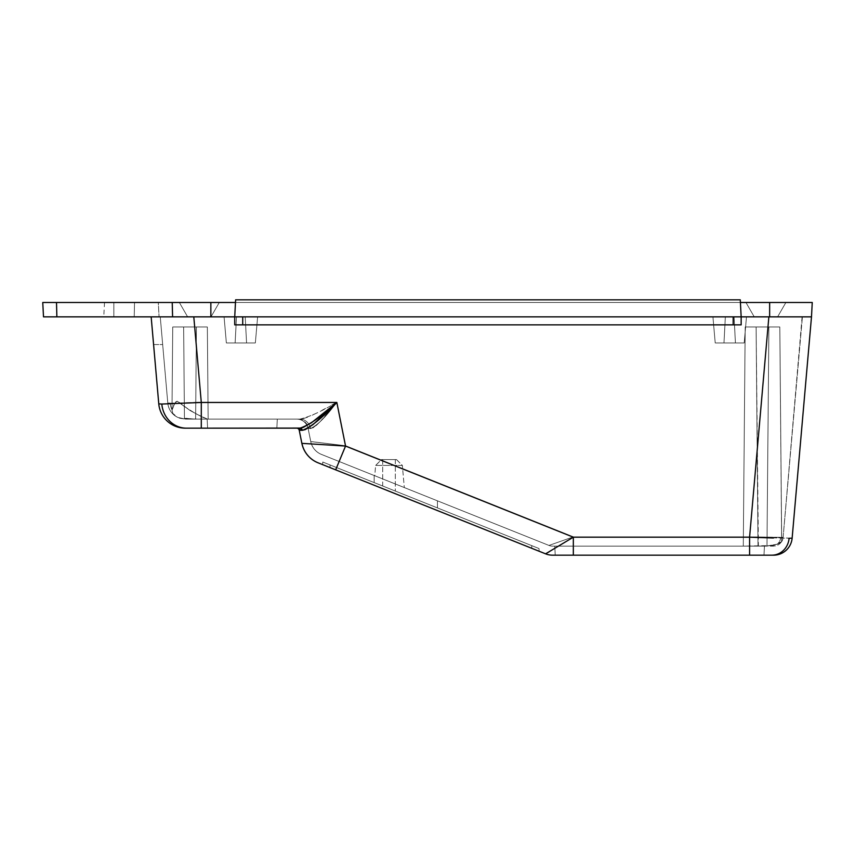 <?xml version="1.0" encoding="UTF-8"?>
<svg xmlns="http://www.w3.org/2000/svg" width="855" height="855" viewBox="0 0 855 855"><rect width="100%" height="100%" fill="white"/><g stroke="black" fill="none" stroke-linecap="round" stroke-linejoin="round"><path stroke-width="0.64" stroke-dasharray="4.28 3.21" d="M375.708 465.419L402.288 465.419L396.485 459.584L381.512 459.584L375.708 465.419L402.363 465.419L404.297 487.564L374.736 475.733L375.634 465.419L381.512 459.584L396.485 459.584L381.512 459.584L396.485 459.584L402.288 465.419L375.634 465.419L374.736 475.733L404.297 487.564L402.363 465.419L375.708 465.419M185.225 419.003L186.454 419.11L185.225 419.003M177.466 316.863L193.796 316.863L201.288 402.149L201.288 416.545L201.288 402.149L179.945 402.983L182.168 405.11L195.955 413.831L207.444 419.11L299.902 419.11L207.444 419.11L208.15 419.11L207.444 419.11L208.15 419.11L207.348 326.984L172.731 326.984L196.426 326.984L195.624 419.11L186.668 419.11L195.624 419.11L196.426 326.984L183.643 326.984L184.445 418.629L183.643 326.984L196.426 326.984L183.643 326.984L184.445 418.629L186.668 419.11L195.624 419.11L196.426 326.984L195.624 419.11L184.445 418.629L183.643 326.984L207.348 326.984L172.731 326.984L172.005 410.24L172.881 413.467L175.628 416.203L179.796 418.234L185.3 419.11L208.15 419.11L207.348 326.984L208.15 419.11L182.425 418.875L177.541 417.304L172.881 413.467L172.005 410.24L172.731 326.984L207.348 326.984L172.731 326.984L172.005 410.24L172.881 413.467L175.628 416.203A17.57 17.57 0 0 1 167.794 403.068L170.188 403.186A17.57 16.32 90 0 0 172.026 409.791L174.869 403.122L170.188 403.186A17.57 16.32 -90 0 0 172.026 409.791L172.026 409.791A17.57 16.32 90 0 1 170.188 403.186L174.869 403.122L172.026 409.791A17.57 16.32 -90 0 1 170.188 403.186L167.794 403.068L160.248 316.863L802.407 316.863L151.164 316.863L811.491 316.863L768.859 316.863L749.589 537.186L789.101 538.287A18.639 17.314 -90 0 1 771.873 555.173L749.589 555.173L749.589 537.186L573.331 537.186L345.548 446.054L336.838 402.47L201.288 402.47L201.288 428.163L186.433 428.163A26.623 24.731 90 0 1 161.809 404.041L201.288 402.47L193.796 316.863L234.73 316.863L234.73 324.857L234.73 316.863L234.73 324.857L741.157 324.857L234.73 324.857L242.713 324.857L242.713 316.863L733.173 316.863L733.173 324.857L242.713 324.857L741.157 324.857L741.157 316.863L234.73 316.863L242.713 316.863L242.713 324.857L234.73 324.857L234.73 316.863L741.157 316.863L741.157 324.857L234.73 324.857L741.157 324.857L741.157 316.863L768.902 316.863M758.022 546.121L766.978 546.121L768.891 326.984L756.109 326.984L758.022 546.121L756.109 326.984L768.891 326.984L766.978 546.121L758.022 546.121L766.978 546.121L768.891 326.984L762.5 326.984L779.813 326.984L745.197 326.984L743.284 546.121L772.183 545.554L777.174 544.24L781.684 541.632L779.813 326.984L781.684 541.632L774.865 544.956L765.962 546.121L743.284 546.121L745.197 326.984L779.813 326.984L745.197 326.984L743.284 546.121L775.421 545.939L778.413 544.806L781.684 541.632L779.557 544.015L781.684 541.632L777.174 544.24A9.587 8.903 -90 0 0 780.733 537.432L749.589 536.865L749.589 546.121L765.962 546.121L777.174 544.24A9.587 8.903 90 0 0 780.733 537.432L783.116 537.368A9.587 9.587 0 0 1 781.63 541.717L779.813 326.984L756.109 326.984L768.891 326.984L756.109 326.984L758.022 546.121L765.962 546.121L743.743 546.121L765.962 546.121L754.067 546.121L758.385 546.121L756.109 326.984L762.5 326.984L745.197 326.984L779.813 326.984L781.684 541.632L778.413 544.806L773.572 546.121L743.284 546.121L745.197 326.984L768.891 326.984L756.109 326.984L768.891 326.984L766.978 546.121L758.022 546.121M207.615 428.163L276.838 428.163L277.319 419.11L207.134 419.11L207.615 428.163L276.838 428.163L277.319 419.11L207.134 419.11L207.615 428.163L276.838 428.163L277.319 419.11L207.134 419.11L207.615 428.163L276.838 428.163L207.615 428.163L276.838 428.163L207.615 428.163L276.838 428.163L207.615 428.163L207.134 419.11L277.319 419.11L207.134 419.11L277.319 419.11L207.134 419.11L277.319 419.11L207.134 419.11L277.319 419.11L276.838 428.163L207.615 428.163L207.134 419.11L277.319 419.11L276.838 428.163L207.615 428.163L207.134 419.11L277.319 419.11L276.838 428.163L207.615 428.163M771.873 555.173L773.572 555.173L771.873 555.173A18.639 17.314 90 0 0 789.101 538.287L792.136 538.158L811.491 316.863L792.136 538.158L749.589 537.186L768.859 316.863L749.589 536.865L573.331 536.865L345.548 445.744L336.838 402.149L201.288 402.149L336.838 402.149C322.613 410.924 310.301 416.577 299.902 419.11L303.525 418.544L299.902 419.11L207.444 419.11L297.305 419.11A11.714 11.543 -90 0 1 308.612 428.494L308.131 428.526A11.714 11.714 0 0 0 296.642 419.11L299.902 419.11L296.642 419.11A11.714 11.714 0 0 1 308.131 428.526L310.728 441.533L308.131 428.526L313.026 427.831L315.976 425.769L322.581 419.217L336.838 402.149L345.548 445.744L310.782 441.575A17.57 17.538 111.8 0 0 321.459 454.411L339.029 461.444L345.548 445.744L573.331 536.865L749.589 536.865L768.837 316.863L193.829 316.863L201.288 402.47L161.809 404.041L158.774 403.859L151.164 316.863L160.248 316.863L167.794 403.068L160.248 316.863L162.674 344.554L160.248 316.863L162.792 316.863M802.097 316.863L783.116 537.368L749.589 536.865L749.589 546.121L754.067 546.121L573.331 546.121L573.331 536.865L548.963 545.437A9.587 9.587 0 0 0 552.522 546.121L552.522 546.121A9.587 9.587 -90 0 1 548.963 545.437L321.437 454.411L548.963 545.437L573.331 536.865L345.548 445.744L310.728 441.533L308.131 428.526L310.782 441.575L345.548 445.744L336.838 402.149L345.548 445.744L339.029 461.444L548.963 545.437L321.459 454.411A17.57 17.538 -68.2 0 1 310.782 441.575L310.728 441.533A17.57 17.57 0 0 0 321.437 454.411A17.57 17.57 0 0 1 310.728 441.533A17.57 17.57 0 0 0 321.437 454.411A17.57 17.57 0 0 1 310.728 441.533L345.548 445.744L339.029 461.444L345.548 445.744L573.331 536.865L548.963 545.437L573.331 536.865L573.331 546.121L552.522 546.121L749.589 546.121L552.522 546.121A9.587 9.587 0 0 1 548.963 545.437A9.587 9.587 0 0 0 552.522 546.121A9.587 9.587 0 0 1 548.963 545.437A9.587 9.587 90 0 0 552.522 546.121L573.331 546.121L573.331 536.865L749.589 536.865L768.837 316.863L800.569 316.863M545.597 553.837A18.639 18.639 0 0 0 552.522 555.173L573.331 555.173L552.522 555.173A18.639 18.639 0 0 1 545.597 553.837L322.613 464.628L328.577 467.012L322.613 464.628L322.752 462.021L330.019 464.928L330.03 467.589L328.587 467.012L533.199 548.878L335.662 469.844L345.548 446.054L573.331 537.186L545.597 553.837L335.662 469.844L345.548 446.054L301.858 443.318L345.548 446.054L336.838 402.47C322.388 417.871 310.889 427.158 302.328 430.311A2.661 2.469 -90 0 0 299.902 428.163L201.288 428.163L201.288 402.47L336.838 402.47C321.341 416.663 309.029 425.234 299.902 428.163L302.328 430.311L308.965 427.543L322.164 416.642L336.838 402.47L311.455 422.755L303.13 427.457L299.902 428.163L185.3 428.163A26.623 26.623 0 0 1 158.774 403.859A26.623 26.623 0 0 0 185.3 428.163L186.433 428.163A26.623 24.731 -90 0 1 161.809 404.041L158.774 403.859L151.164 316.863L153.59 344.554L151.164 316.863L154.402 316.863L151.164 316.863L153.59 344.554L162.674 344.554L160.248 316.863L167.794 403.068L174.869 403.122L167.794 403.068A17.57 17.57 0 0 0 175.628 416.203L172.881 413.467L172.005 410.24L172.892 406.649L175.831 401.839L174.869 403.122L177.135 401.23L175.831 401.839L177.135 401.23L178.62 401.711L177.145 401.23L179.945 402.983L178.631 401.711L179.945 402.983L201.288 402.149L193.829 316.863L768.837 316.863L749.589 536.865L783.116 537.368L802.407 316.863L783.116 537.368L802.407 316.863L799.853 316.863L802.407 316.863M395.309 459.584L395.309 491.048L382.698 486.003L382.698 459.584L395.309 459.584L382.698 459.584L382.698 486.003L395.309 491.048L395.309 459.584L382.698 459.584L395.309 459.584M158.346 316.863L160.558 316.863M549.177 551.764L573.331 537.186L573.331 555.173L770.302 555.173M555.237 555.173L763.985 555.173L555.237 555.173L763.985 555.173L555.237 555.173L763.985 555.173L555.237 555.173L763.985 555.173L555.237 555.173L763.985 555.173L555.237 555.173L763.985 555.173L555.237 555.173L554.756 546.121L764.456 546.121L554.756 546.121L764.456 546.121L554.756 546.121L764.456 546.121L554.756 546.121L764.456 546.121L554.756 546.121L764.456 546.121L554.756 546.121L764.456 546.121L554.756 546.121L764.456 546.121L763.985 555.173L555.237 555.173L554.756 546.121L555.237 555.173L763.985 555.173L764.456 546.121L554.756 546.121L555.237 555.173L554.756 546.121L764.456 546.121L763.985 555.173L764.456 546.121L763.985 555.173L555.237 555.173L554.756 546.121L555.237 555.173L763.985 555.173L764.456 546.121L554.756 546.121L555.237 555.173L554.756 546.121L764.456 546.121L763.985 555.173L764.456 546.121L763.985 555.173L555.237 555.173L554.756 546.121L555.237 555.173L763.985 555.173L764.456 546.121L554.756 546.121L555.237 555.173L554.756 546.121L555.237 555.173L763.985 555.173L764.456 546.121L763.985 555.173L764.456 546.121L554.756 546.121L555.237 555.173L554.756 546.121L764.456 546.121L763.985 555.173L764.456 546.121L763.985 555.173L555.237 555.173L554.756 546.121L555.237 555.173L763.985 555.173L764.456 546.121L554.756 546.121L555.237 555.173L554.756 546.121L764.456 546.121L763.985 555.173L764.456 546.121L763.985 555.173L555.237 555.173L554.756 546.121L555.237 555.173L763.985 555.173L764.456 546.121L554.756 546.121L555.237 555.173L554.756 546.121L764.456 546.121L763.985 555.173L764.456 546.121L763.985 555.173L555.237 555.173M301.858 443.318L299.25 430.311A2.661 2.661 0 0 0 296.642 428.163A2.661 2.661 0 0 1 299.25 430.311L301.858 443.318A26.623 26.623 0 0 0 318.071 462.812A26.623 26.623 0 0 1 301.858 443.318M335.662 469.844L318.071 462.812M319.685 463.453L321.362 464.126M533.199 548.878L539.163 551.272L533.199 548.878M162.087 316.863L173.33 316.863M749.589 555.173L573.331 555.173L573.331 537.186L749.589 537.186L749.589 555.173M792.136 538.158A18.639 18.639 0 0 1 773.572 555.173A18.639 18.639 0 0 0 792.136 538.158M207.68 419.11L185.3 419.11L207.68 419.11M374.736 475.733L404.297 487.564L374.736 475.733L375.634 465.419L381.469 459.584M374.169 475.508L437.45 500.827L374.169 475.508L437.45 500.827L437.45 507.913L374.169 482.594L437.45 507.913L374.169 482.594L374.169 475.508L374.169 482.594L374.169 475.508L374.169 482.594L437.45 507.913L437.45 500.827L374.169 475.508M308.612 428.494L310.547 428.547L308.612 428.494A11.714 11.543 90 0 0 297.305 419.11L299.902 419.11A11.714 10.859 90 0 1 310.547 428.547C317.771 425.063 326.535 416.257 336.838 402.149L319.204 422.787L313.026 427.831L310.547 428.547A11.714 10.859 -90 0 0 299.902 419.11A11.714 10.859 -90 0 1 310.547 428.547L308.612 428.494M774.117 316.863L768.837 316.863M789.325 316.863L783.704 316.863M799.585 316.863L796.112 316.863M201.288 402.149L189.949 402.63L201.288 402.149L193.829 316.863L201.288 402.149L201.288 416.545L190.238 410.614L179.945 402.983L190.227 410.603L201.288 416.545L201.288 402.149L336.838 402.149L201.288 402.149M180.993 316.863L210.982 316.863L187.64 316.863L179.347 302.488L219.286 302.488L210.982 316.863L187.64 316.863L179.347 302.488L219.286 302.488L210.982 316.863L188.528 316.863M162.803 316.863L151.164 316.863L160.248 316.863L162.674 344.554L153.59 344.554L151.164 316.863M166.543 316.863L163.081 316.863M331.804 404.96L336.838 402.149L331.804 404.96M321.865 410.379L326.813 407.717L321.865 410.379M312.267 415.177L317.002 412.89L312.267 415.177M303.525 418.544L307.725 417.133L303.525 418.544M179.796 418.234L185.3 419.11L177.541 417.304L179.796 418.234M175.628 416.203L177.53 417.304L175.628 416.203A17.57 17.57 0 0 1 167.794 403.068A17.57 17.57 0 0 0 175.628 416.203C171.235 413.189 168.659 409.053 167.879 403.817M203.298 417.518L190.238 410.614L177.145 401.23L174.869 403.122L172.005 410.24L172.731 326.984L207.348 326.984L208.15 419.11L203.298 417.518M777.174 544.24L765.962 546.121L749.589 546.121L749.589 536.865L780.733 537.432A9.587 8.903 -90 0 1 777.174 544.24L781.63 541.717A9.587 9.587 0 0 0 783.116 537.368A9.587 9.587 0 0 1 781.63 541.717A9.587 9.587 0 0 0 783.116 537.368L780.733 537.432A9.587 8.903 90 0 1 777.174 544.24M573.331 536.865L573.331 546.121L749.589 546.121L749.589 536.865L573.331 536.865M296.642 419.11A11.714 11.714 0 0 1 308.131 428.526A11.714 11.714 0 0 0 296.642 419.11M336.838 402.149C326.524 416.267 317.761 425.074 310.547 428.547A11.714 10.859 90 0 0 299.902 419.11C310.312 416.577 322.624 410.924 336.838 402.149L336.838 402.149M330.03 467.589L330.019 464.928L531.746 545.64L531.757 548.301L531.746 545.64L539.024 548.547L539.163 551.272L539.024 548.547L539.163 551.272L531.757 548.301L539.163 551.272L539.024 548.547L531.746 545.64L531.757 548.301L330.03 467.589L531.757 548.301L531.746 545.64L330.019 464.928L330.03 467.589L322.613 464.628L322.752 462.021L322.613 464.628L330.03 467.589L330.019 464.928L322.752 462.021L322.613 464.628M322.752 462.021L539.024 548.547L322.752 462.021M382.698 486.003L395.309 491.048L382.698 486.003M437.45 500.827L437.45 507.913L437.45 500.827M733.173 316.863L741.157 316.863L741.157 324.857L741.157 316.863L741.157 324.857L733.173 324.857L733.173 316.863L741.157 316.863L733.173 316.863L741.157 316.863L740.27 299.827L235.617 299.827L234.73 316.863L235.617 299.827L740.27 299.827L741.157 316.863L740.27 299.827L741.157 316.863L234.73 316.863L235.617 299.827L234.73 316.863L242.713 316.863L234.73 316.863L235.617 299.827L740.27 299.827L235.617 299.827L740.27 299.827L741.157 316.863L740.27 299.827L235.617 299.827L234.73 316.863L242.713 316.863M234.73 324.857L234.73 316.863L741.157 316.863L234.73 316.863L234.73 324.857M153.59 344.554L162.674 344.554L153.59 344.554M779.813 326.984L765.877 326.984L779.813 326.984M191.285 326.984L172.731 326.984L191.285 326.984M185.941 418.298L192.76 419.003M194.416 419.11L186.679 418.309L184.445 418.629L194.416 419.11L186.668 419.11L195.624 419.11L185.043 418.352M207.348 326.984L193.412 326.984L207.348 326.984M777.59 316.863L754.249 316.863L745.955 302.488L785.895 302.488L777.59 316.863L754.249 316.863L745.955 302.488L785.895 302.488L777.59 316.863L754.249 316.863L777.59 316.863L754.249 316.863L777.59 316.863L754.249 316.863L777.59 316.863L754.249 316.863L777.59 316.863L785.895 302.488L745.955 302.488L785.51 302.488L745.955 302.488L754.249 316.863L777.59 316.863L785.895 302.488L745.955 302.488L754.249 316.863L777.59 316.863M725.35 316.863L734.071 316.863L735.428 342.962L723.982 342.962L725.35 316.863L734.071 316.863L735.428 342.962L723.982 342.962L725.35 316.863L723.982 342.962L729.71 342.962L715.218 342.962L712.931 316.863L746.479 316.863L744.203 342.962L715.218 342.962L712.931 316.863L746.479 316.863L744.203 342.962L715.218 342.962L744.203 342.962L746.479 316.863L712.931 316.863L746.159 316.863L712.931 316.863L715.218 342.962L744.203 342.962L732.532 342.962L744.203 342.962L746.479 316.863L712.931 316.863L715.218 342.962L735.428 342.962L723.982 342.962L735.428 342.962L734.071 316.863L725.35 316.863L734.071 316.863L725.35 316.863L723.982 342.962L735.428 342.962L734.071 316.863L725.35 316.863M236.493 316.863L245.203 316.863L246.571 342.962L235.125 342.962L236.493 316.863L245.203 316.863L246.571 342.962L235.125 342.962L236.493 316.863L235.125 342.962L240.854 342.962L226.361 342.962L224.074 316.863L257.622 316.863L255.346 342.962L226.361 342.962L224.074 316.863L257.622 316.863L255.346 342.962L226.361 342.962L255.346 342.962L257.622 316.863L224.074 316.863L257.302 316.863L224.074 316.863L226.361 342.962L255.346 342.962L243.675 342.962L255.346 342.962L257.622 316.863L224.074 316.863L226.361 342.962L246.571 342.962L235.125 342.962L246.571 342.962L245.203 316.863L236.493 316.863L245.203 316.863L236.493 316.863L235.125 342.962L246.571 342.962L245.203 316.863L236.493 316.863M158.303 302.488L134.534 302.488L134.214 316.863L159.062 316.863L158.303 302.488L157.694 302.488L158.303 302.488L159.062 316.863L113.843 316.863L134.214 316.863L134.534 302.488L104.524 302.488L158.303 302.488M741.157 316.863L234.73 316.863M210.854 316.863L769.65 316.863L172.592 316.863L210.854 316.863L210.854 302.488L812.25 302.488L811.491 316.863L812.25 302.488L769.65 302.488L769.65 316.863L769.65 302.488L210.854 302.488L210.854 316.863M43.509 316.863L172.592 316.863L43.509 316.863L42.75 302.488L210.854 302.488L172.229 302.488L172.592 316.863L172.229 302.488L56.505 302.488L56.868 316.863L56.505 302.488L42.75 302.488L43.509 316.863M113.843 316.863L103.765 316.863L113.843 316.863L113.843 302.488L134.534 302.488L134.214 316.863L113.843 316.863L113.843 302.488L104.524 302.488L113.843 302.488L113.843 316.863L134.214 316.863L134.534 302.488L113.843 302.488L113.843 316.863M187.64 316.863L210.982 316.863L187.64 316.863L210.982 316.863L187.64 316.863L210.982 316.863L219.286 302.488L179.347 302.488L218.901 302.488L179.347 302.488L187.64 316.863L210.982 316.863L219.286 302.488L179.347 302.488L187.64 316.863M740.409 302.488L235.478 302.488L740.409 302.488M255.346 342.962L243.675 342.962L255.346 342.962M744.203 342.962L732.532 342.962L744.203 342.962M396.528 459.584L402.363 465.419M104.524 302.488L103.765 316.863"/><path stroke-width="1.28" d="M234.73 316.863L234.73 324.857L234.73 316.863L210.854 316.863L242.713 316.863L234.73 316.863L235.617 299.827L234.73 316.863L193.796 316.863L201.288 402.47L161.809 404.041L158.774 403.859L151.164 316.863L158.774 403.859A26.623 26.623 0 0 0 185.3 428.163L186.433 428.163A26.623 24.731 -90 0 1 161.809 404.041L158.774 403.859A26.623 26.623 0 0 0 185.3 428.163L299.902 428.163A2.661 2.469 -90 0 1 302.328 430.311L299.87 430.3A2.661 2.618 90 0 0 297.316 428.163A2.661 2.618 -90 0 1 299.87 430.3L299.25 430.311L301.858 443.318A26.623 26.623 0 0 0 318.071 462.812L318.103 462.822A26.623 26.569 -68.2 0 1 301.922 443.36L345.548 446.054L573.331 537.186L545.597 553.837A18.639 18.639 90 0 0 552.522 555.173L573.331 555.173L573.331 537.186L749.589 537.186L768.859 316.863L741.157 316.863L741.157 324.857L234.73 324.857L733.173 324.857L733.173 316.863L242.713 316.863L242.713 324.857L242.713 316.863L158.346 316.863M792.136 538.158L789.101 538.287A18.639 17.314 90 0 1 771.873 555.173L773.572 555.173A18.639 18.639 0 0 0 792.136 538.158L811.491 316.863L792.136 538.158A18.639 18.639 0 0 1 773.572 555.173L771.873 555.173A18.639 17.314 -90 0 0 789.101 538.287L792.136 538.158M300.939 428.077L201.288 428.163L201.288 402.47L201.288 428.163L186.433 428.163A26.623 24.731 90 0 1 161.809 404.041L201.288 402.47L336.838 402.47L345.548 446.054L336.838 402.47L313.08 424.529L305.321 429.573L302.328 430.311L299.25 430.311L302.328 430.311L299.902 428.163L303.13 427.457L311.455 422.755L336.838 402.47L201.288 402.47L193.796 316.863L151.164 316.863M796.112 316.863L733.173 316.863L733.173 324.857L741.157 324.857L741.157 316.863L733.173 316.863L741.157 316.863L740.27 299.827L741.157 316.863L769.65 316.863L741.157 316.863M770.302 555.173L552.522 555.173A18.639 18.639 0 0 1 545.597 553.837L573.331 537.186L345.548 446.054L335.662 469.844L545.597 553.837L549.177 551.764M322.613 464.628L319.685 463.453M321.362 464.126L330.03 467.589M299.902 428.163C309.029 425.234 321.341 416.663 336.838 402.47C322.388 417.871 310.889 427.158 302.328 430.311L299.25 430.311A2.661 2.661 0 0 0 296.642 428.163A2.661 2.661 0 0 1 299.25 430.311L301.858 443.318A26.623 26.623 0 0 0 318.071 462.812M785.189 316.863L789.325 316.863M768.902 316.863L774.117 316.863M783.704 316.863L785.179 316.863M773.454 537.987L749.589 537.186L773.454 537.987M768.859 316.863L749.589 537.186L573.331 537.186L573.331 555.173L749.589 555.173L749.589 537.186L749.589 555.173L771.873 555.173M163.668 316.863L177.466 316.863M160.558 316.863L163.647 316.863M335.662 469.844L345.548 446.054L301.922 443.36A26.623 26.569 111.8 0 0 318.103 462.822L545.597 553.837A18.639 18.639 0 0 0 552.522 555.173A18.639 18.639 -90 0 1 545.597 553.837M800.569 316.863L799.585 316.863M178.952 316.863L180.929 316.863L178.952 316.863M162.792 316.863L162.087 316.863M170.038 316.863L166.543 316.863M173.33 316.863L170.102 316.863M188.538 316.863L180.993 316.863M242.713 316.863L733.173 316.863M740.27 299.827L235.617 299.827L740.27 299.827M811.491 316.863L769.65 316.863L811.491 316.863L812.25 302.488L740.409 302.488L769.65 302.488L769.65 316.863L769.65 302.488L812.25 302.488L811.491 316.863M172.592 316.863L43.509 316.863L172.592 316.863L172.229 302.488L42.75 302.488L43.509 316.863L42.75 302.488L56.505 302.488L56.868 316.863L56.505 302.488L172.229 302.488L172.592 316.863M235.478 302.488L172.229 302.488L210.854 302.488L210.854 316.863L210.854 302.488L235.478 302.488"/></g></svg>
